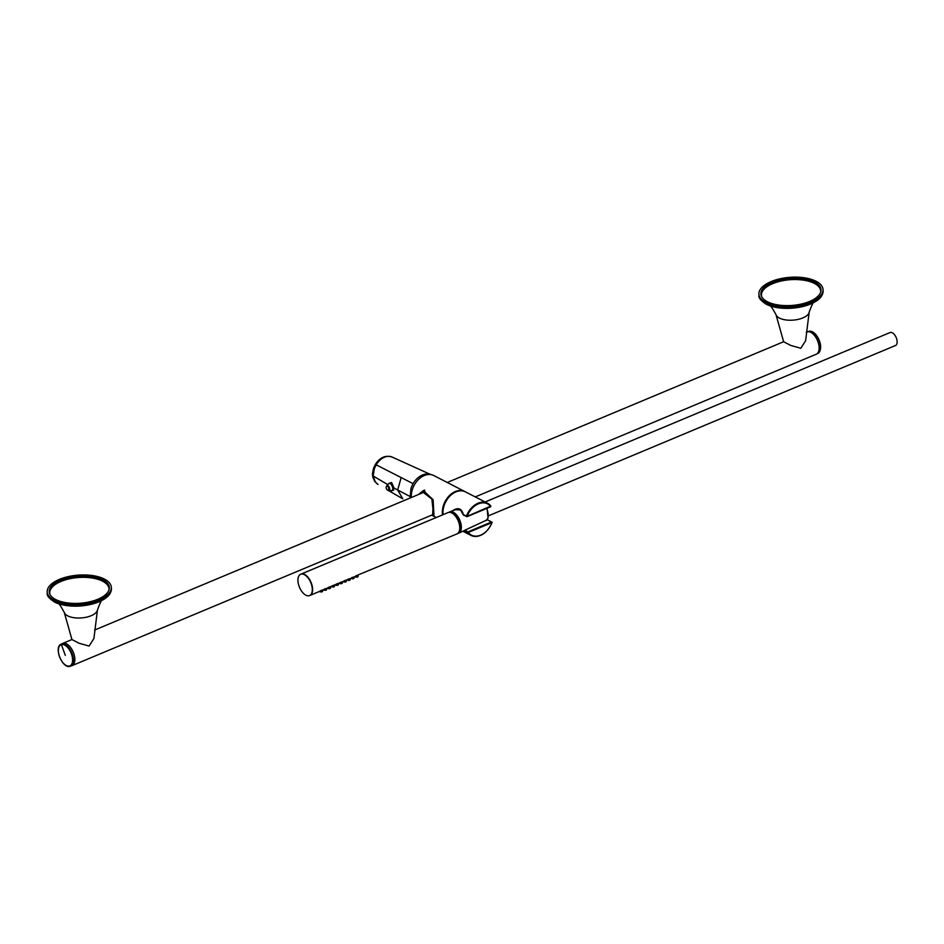 <?xml version="1.0" encoding="UTF-8"?>
<svg xmlns="http://www.w3.org/2000/svg" width="944" height="944" viewBox="0 0 944 944"><rect width="100%" height="100%" fill="white"/><g stroke="black" fill="none" stroke-linecap="round" stroke-linejoin="round"><path stroke-width="1.42" d="M485.086 501.996L890.039 332.548A7.033 3.717 67.3 0 1 895.396 336.005A7.033 3.717 67.3 0 1 896.8 343.994A7.033 3.717 67.3 0 1 895.478 345.516L488.555 515.79M486.644 508.474A10.478 5.534 67.3 0 1 487.741 518.433A10.478 5.534 67.3 0 1 486.042 520.557L487.328 519.766L491.612 521.973L467.988 531.861L464.837 530.233L463.185 531.118M464.837 530.233L486.266 520.262M457.781 533.443A11.552 6.101 -112.7 0 0 458.725 533.171A11.552 6.101 -112.7 0 0 460.79 530.717A11.552 6.101 -112.7 0 0 458.536 517.69A11.552 6.101 -112.7 0 0 449.804 511.86A11.552 6.101 -112.7 0 0 448.955 512.332M458.725 533.171L464.389 530.504M449.804 511.86L455.574 509.677L460.578 509.996L463.174 514.633M451.031 512.604A10.549 5.57 67.3 0 1 459.539 521.017A10.549 5.57 67.3 0 1 459.055 531.767M389.518 483.198L391.701 482.714L393.955 488.001L392.256 490.125M392.751 490.337L393.388 490.349M376.149 465.097L376.184 464.814A15.423 11.08 117.3 0 1 392.161 457.061C385.506 454.973 379.901 457.439 375.334 464.46L373.612 468.13C371.641 476.472 372.868 474.218 372.573 475.198L373.163 476L374.331 468.696L376.184 464.814L401.176 477.581L397.684 489.983L393.955 488.001M387.465 484.425L373.163 476L375.334 482.018L377.635 484.213A15.423 11.08 117.3 0 0 378.025 484.449L377.447 484.071M410.074 498.043L410.994 488.201L413.071 483.658L401.176 477.581M442.547 514.893A18.089 12.992 -62.7 0 1 443.55 505.111A18.089 12.992 -62.7 0 1 464.849 491.553L433.792 475.528A18.089 12.992 117.3 0 0 431.679 474.749L429.65 474.254A17.582 12.626 117.3 0 0 413.071 483.658M431.679 474.749A18.089 12.992 117.3 0 0 412.493 489.098A18.089 12.992 117.3 0 0 411.336 497.523M418.357 494.585L423.337 490.585L433.119 499.73L434.004 516.073L431.703 515.153L433.91 516.014L433.036 499.695L423.325 490.703L418.487 494.526M386.922 485.818L387.064 485.759A2.513 1.322 67.3 0 1 387.134 485.723A2.513 1.322 67.3 0 1 388.657 486.408M388.704 486.467A2.513 1.322 67.3 0 1 388.881 486.703A2.513 1.322 67.3 0 1 389.636 488.614A2.513 1.322 67.3 0 1 389.66 488.839A2.513 1.322 67.3 0 1 389.553 489.818A2.513 1.322 67.3 0 1 389.07 490.361A2.513 1.322 67.3 0 1 388.916 490.408M443.09 514.669A18.089 12.992 -62.7 0 1 444.164 505.441A18.089 12.992 -62.7 0 1 465.475 491.871L487.517 503.246A18.089 12.992 -62.7 0 1 490.75 505.972L487.517 503.246A18.089 12.992 -62.7 0 0 466.454 516.132L463.292 514.504C461.734 508.651 458.442 507.223 453.415 510.208L452.766 510.739M387.264 489.948L387.264 489.948A2.207 1.168 67.3 0 0 387.665 490.255A2.207 1.168 67.3 0 0 388.067 490.373L388.775 490.479A2.513 1.322 67.3 0 0 389.365 488.98A2.513 1.322 67.3 0 1 389.365 488.98L388.822 488.544A2.207 1.168 67.3 0 0 388.633 487.918A2.207 1.168 67.3 0 0 388.338 487.316L388.834 486.715M386.769 485.889L386.769 485.889A2.513 1.322 67.3 0 1 386.839 485.841A2.513 1.322 67.3 0 1 388.586 486.821M386.698 485.936L386.485 486.361A2.207 1.168 67.3 0 0 386.261 486.691A2.207 1.168 67.3 0 0 386.155 487.163L386.179 487.175M388.515 490.55L388.598 490.526A2.513 1.322 67.3 0 0 388.775 490.479L388.645 486.467L386.745 485.9M486.184 520.215L487.588 519.766L491.954 522.587A18.089 12.992 -62.7 0 1 470.938 535.39A18.089 12.992 -62.7 0 1 467.705 532.676L464.531 531.047L464.696 530.304M491.954 522.587L468.33 532.463L467.988 531.861L467.705 532.676L468.33 532.463A17.582 12.626 -62.7 0 0 491.954 522.587L491.871 521.973L492.107 522.598C486.774 533.844 479.717 538.115 470.938 535.39L462.89 531.248M490.774 506.456L490.738 506.527A17.582 12.626 -62.7 0 0 467.127 516.38L466.454 516.132L466.843 516.675M467.127 516.38L490.833 506.031L490.62 506.798L467.009 516.687L463.421 515.035L460.578 509.996M309.856 595.463A11.552 6.101 -112.7 0 0 309.903 595.452A11.552 6.101 -112.7 0 0 311.331 583.097A11.552 6.101 -112.7 0 0 300.983 574.129A11.552 6.101 -112.7 0 0 300.935 574.141L448.117 512.557A11.552 6.101 -112.7 0 1 458.477 521.525A11.552 6.101 -112.7 0 1 457.038 533.879L355.794 575.911M324.76 589.233L320.382 590.732M327.875 588.254A1.357 0.614 175.7 0 1 326.695 588.419L324.311 589.08M328.689 587.581L326.648 588.431M332.63 585.941L328.252 587.439M336.56 584.289L332.182 585.787M340.489 582.649L336.111 584.147M343.616 581.669A1.357 0.614 175.7 0 1 342.436 581.834L340.052 582.495M344.43 580.997L342.389 581.846M348.36 579.356L343.982 580.855M351.475 578.377A1.357 0.614 175.7 0 1 350.295 578.542L347.923 579.203M355.416 576.737A1.357 0.614 175.7 0 1 354.236 576.89L351.852 577.563M356.23 576.064L354.189 576.914M320.004 591.546A1.357 0.614 175.7 0 1 318.824 591.711M322.588 590.118L322.671 591.227A1.357 0.614 175.7 0 1 322.164 591.758A1.357 0.614 175.7 0 1 320.748 591.923A1.357 0.614 175.7 0 1 319.969 591.428L319.957 591.239M326.53 588.478L326.612 589.575A1.357 0.614 175.7 0 1 326.093 590.118A1.357 0.614 175.7 0 1 324.689 590.271A1.357 0.614 175.7 0 1 323.898 589.788L323.886 589.587M330.459 586.826L330.542 587.935A1.357 0.614 175.7 0 1 330.022 588.466A1.357 0.614 175.7 0 1 328.618 588.631A1.357 0.614 175.7 0 1 327.839 588.136L327.828 587.947M334.388 585.186L334.471 586.283A1.357 0.614 175.7 0 1 333.964 586.826A1.357 0.614 175.7 0 1 332.559 586.979A1.357 0.614 175.7 0 1 331.769 586.484L331.757 586.295M338.33 583.534L338.412 584.643A1.357 0.614 175.7 0 1 337.893 585.174A1.357 0.614 175.7 0 1 336.489 585.339A1.357 0.614 175.7 0 1 335.71 584.843L335.686 584.655M342.259 581.893L342.342 582.991A1.357 0.614 175.7 0 1 341.834 583.534A1.357 0.614 175.7 0 1 340.418 583.687A1.357 0.614 175.7 0 1 339.639 583.191L339.628 583.003M346.2 580.241L346.283 581.351A1.357 0.614 175.7 0 1 345.764 581.882A1.357 0.614 175.7 0 1 344.359 582.047A1.357 0.614 175.7 0 1 343.569 581.551L343.557 581.362M350.13 578.601L350.212 579.699A1.357 0.614 175.7 0 1 349.693 580.23A1.357 0.614 175.7 0 1 348.289 580.395A1.357 0.614 175.7 0 1 347.51 579.899L347.498 579.71M354.059 576.949L354.142 578.058A1.357 0.614 175.7 0 1 353.634 578.589A1.357 0.614 175.7 0 1 352.23 578.743A1.357 0.614 175.7 0 1 351.439 578.259L351.428 578.07M358 575.309L358.083 576.406A1.357 0.614 175.7 0 1 357.564 576.937A1.357 0.614 175.7 0 1 356.159 577.103A1.357 0.614 175.7 0 1 355.381 576.607L355.357 576.418M323.934 589.906A1.357 0.614 175.7 0 1 322.765 590.059M331.804 586.613A1.357 0.614 175.7 0 1 330.624 586.767M335.745 584.961A1.357 0.614 175.7 0 1 334.565 585.127M339.675 583.321A1.357 0.614 175.7 0 1 338.495 583.475M347.545 580.029A1.357 0.614 175.7 0 1 346.365 580.182M806.306 332.253L807.002 331.958A12.06 6.372 67.3 0 1 814.519 335.509A12.06 6.372 67.3 0 1 816.312 354.201L475.245 496.922M61.974 643.808A12.06 6.372 67.3 0 1 62.693 643.407A12.06 6.372 67.3 0 1 70.21 646.959A12.06 6.372 67.3 0 1 72.004 665.65A12.06 6.372 67.3 0 1 71.201 665.874M62.375 643.666A11.953 6.313 67.3 0 1 62.729 643.501A11.953 6.313 67.3 0 1 63.106 643.371A11.953 6.313 67.3 0 1 73.313 652.434A11.953 6.313 67.3 0 1 71.956 665.555L70.481 666.169A11.953 6.313 67.3 0 1 70.116 666.299L70.481 666.169A11.953 6.313 67.3 0 0 71.838 653.047A11.953 6.313 67.3 0 0 61.631 643.985A11.953 6.313 -112.7 0 0 61.254 644.115A11.953 6.313 -112.7 0 0 58.634 648.044M805.633 340.701L800.819 348.265L790.789 345.445L783.638 341.752L776.027 314.73A16.732 7.564 -4.3 0 0 779.425 318.069A16.732 7.564 175.7 0 0 797.314 319.568A16.732 7.564 175.7 0 0 809.15 312.24L805.633 340.701M816.135 281.3A32.155 14.549 175.7 0 1 822.59 287.507A32.155 14.549 175.7 0 1 823.026 289.43A32.155 14.549 175.7 0 1 801.999 304.865A32.155 14.549 175.7 0 1 765.785 302.375A32.155 14.549 175.7 0 1 758.905 294.245A32.155 14.549 175.7 0 1 803.533 277.678A32.155 14.549 175.7 0 1 816.135 281.3M814.566 281.961A30.137 13.641 175.7 0 1 820.607 287.778A30.137 13.641 175.7 0 1 821.02 289.572A30.137 13.641 175.7 0 1 801.303 304.051A30.137 13.641 175.7 0 1 767.354 301.714A30.137 13.641 175.7 0 1 760.911 294.091A30.137 13.641 175.7 0 1 802.742 278.563A30.137 13.641 175.7 0 1 814.566 281.961M93.928 638.498L89.114 646.062L79.084 643.253L71.933 639.548L64.322 612.526A16.732 7.564 -4.3 0 0 67.72 615.866A16.732 7.564 175.7 0 0 85.609 617.364A16.732 7.564 175.7 0 0 97.444 610.036L93.928 638.498M104.442 579.097A32.155 14.549 175.7 0 1 110.885 585.304A32.155 14.549 175.7 0 1 111.321 587.227A32.155 14.549 175.7 0 1 90.294 602.661A32.155 14.549 175.7 0 1 54.079 600.172A32.155 14.549 175.7 0 1 47.2 592.053A32.155 14.549 175.7 0 1 91.828 575.474A32.155 14.549 175.7 0 1 104.442 579.097M102.861 579.758A30.137 13.641 175.7 0 1 108.914 585.575A30.137 13.641 175.7 0 1 109.315 587.38A30.137 13.641 175.7 0 1 89.597 601.847A30.137 13.641 175.7 0 1 55.649 599.511A30.137 13.641 175.7 0 1 49.206 591.9A30.137 13.641 175.7 0 1 91.037 576.359A30.137 13.641 175.7 0 1 102.861 579.758M448.294 483.009L447.255 482.478L783.626 341.74M432.01 515.011L432.647 515.011L432.918 508.663L431.868 499.093L423.148 492.308L421.284 493.358M309.703 595.522A11.552 6.101 -112.7 0 0 309.821 595.475A11.552 6.101 -112.7 0 0 311.26 583.132A11.552 6.101 -112.7 0 0 300.9 574.164A11.552 6.101 -112.7 0 0 300.782 574.212M299.224 586.613A11.552 6.101 -112.7 0 0 309.585 595.581A11.552 6.101 -112.7 0 0 311.024 583.227A11.552 6.101 -112.7 0 0 300.664 574.259A11.552 6.101 -112.7 0 0 299.224 586.613M409.873 496.402L397.684 489.983L402.769 498.821L389.034 490.833M402.769 498.821L388.963 490.809M386.415 486.538L388.81 483.505A3.918 2.065 67.3 0 1 391.253 484.661A3.918 2.065 67.3 0 1 391.831 490.727L393.79 489.912M386.438 486.408A2.679 1.416 67.3 0 1 388.692 486.384A2.679 1.416 67.3 0 1 389.683 489.57A2.679 1.416 67.3 0 1 388.102 490.373M386.615 486.077A2.395 1.263 67.3 0 1 387.465 486.113A2.395 1.263 67.3 0 1 388.362 486.986M386.131 487.257A2.395 1.263 67.3 0 0 386.143 487.458A4.024 4.024 0 0 0 386.143 487.482A2.395 1.263 67.3 0 1 386.143 487.458A2.395 1.263 67.3 0 1 386.143 487.47A4.024 4.024 0 0 0 387.134 489.842L387.17 489.889A2.395 1.263 67.3 0 1 387.134 489.842A2.395 1.263 67.3 0 1 386.143 487.493M389.07 488.768A2.395 1.263 67.3 0 1 389.093 489.004A2.395 1.263 67.3 0 1 389.105 489.027A2.395 1.263 67.3 0 1 388.362 490.491M388.338 487.316L389.034 487.033M388.822 488.544L389.518 488.249M467.103 516.557L490.467 506.786M821.941 295.224A31.683 14.337 175.7 0 1 810.943 303.885A31.683 14.337 175.7 0 1 773.006 306.741A31.683 14.337 175.7 0 1 766.304 304.263M810.943 303.885C819.062 300.393 823.121 296.003 823.121 290.717A32.155 14.549 175.7 0 1 802.093 306.151A32.155 14.549 175.7 0 1 765.879 303.661A32.155 14.549 -4.3 0 1 759 295.543C758.362 297.679 760.758 300.581 766.209 304.228L773.006 306.741M760.935 294.363A30.137 13.641 175.7 0 1 802.789 279.105A30.137 13.641 175.7 0 1 814.613 282.504A30.137 13.641 175.7 0 1 820.655 288.321A30.137 13.641 175.7 0 1 821.032 289.843M820.607 292.345A29.701 13.44 -4.3 0 0 820.277 289.112A29.701 13.44 -4.3 0 0 814.318 283.377A29.701 13.44 175.7 0 0 802.671 280.038A29.701 13.44 175.7 0 0 773.006 283.519A29.701 13.44 175.7 0 0 761.725 296.77M110.236 593.021A31.683 14.337 175.7 0 1 99.238 601.682A31.683 14.337 175.7 0 1 61.301 604.538A31.683 14.337 175.7 0 1 54.599 602.071M99.238 601.682C107.356 598.189 111.416 593.8 111.416 588.513A32.155 14.549 175.7 0 1 90.388 603.959A32.155 14.549 175.7 0 1 54.174 601.47A32.155 14.549 -4.3 0 1 47.294 593.339C46.657 595.487 49.064 598.378 54.504 602.024L61.301 604.538M49.23 592.171A30.137 13.641 175.7 0 1 91.084 576.902A30.137 13.641 175.7 0 1 102.908 580.3A30.137 13.641 175.7 0 1 108.949 586.118A30.137 13.641 175.7 0 1 109.327 587.652M108.914 590.153A29.701 13.44 -4.3 0 0 108.572 586.92A29.701 13.44 -4.3 0 0 102.613 581.185A29.701 13.44 175.7 0 0 90.966 577.834A29.701 13.44 175.7 0 0 61.301 581.315A29.701 13.44 175.7 0 0 50.02 594.578M61.407 644.599A11.47 6.065 -112.7 0 0 59.625 656.989A11.47 6.065 -112.7 0 0 69.549 666.016A11.47 6.065 -112.7 0 0 71.331 653.626A11.47 6.065 -112.7 0 0 61.407 644.599A351.64 297.962 74 0 0 65.337 655.372M65.844 665.284A11.953 6.313 -112.7 0 0 70.021 666.322M813.114 332.347A11.47 6.065 67.3 0 1 816.206 335.12A11.47 6.065 67.3 0 1 820.324 349.575M808.465 331.45A11.953 6.313 67.3 0 1 815.923 334.978A11.953 6.313 -112.7 0 1 817.693 353.516C822.071 349.445 821.575 343.274 816.194 334.978C813.551 331.816 810.967 330.636 808.465 331.45L807.793 331.733M487.057 508.297L488.072 518.079L486.089 520.533M392.161 457.061L430.499 474.454M378.025 484.449L374.874 481.617C371.275 474.395 373.092 476 372.573 475.198M436.281 517.513L432.258 515.436M388.81 483.505L391.158 482.514M387.984 490.302L391.831 490.727M352.301 577.704L350.271 578.554M320.818 590.873L309.903 595.452M809.15 312.24C811.816 304.9 813.504 301.549 814.212 302.174M769.513 305.537C770.127 304.806 772.298 307.874 776.027 314.73M823.026 289.43L823.121 290.717M758.905 294.245L759 295.543M97.444 610.036C100.111 602.709 101.799 599.346 102.507 599.971M57.82 603.334C58.422 602.602 60.593 605.67 64.322 612.526M111.321 587.227L111.416 588.513M47.2 592.053L47.294 593.339M62.729 643.501L61.254 644.115C53.419 646.793 62.351 669.131 70.08 666.311M817.032 353.788L817.693 353.516M72.004 665.65L433.001 514.586M62.693 643.407L71.933 639.536M94.612 630.049L425.107 491.753M424.753 490.113L423.325 490.703"/></g></svg>
